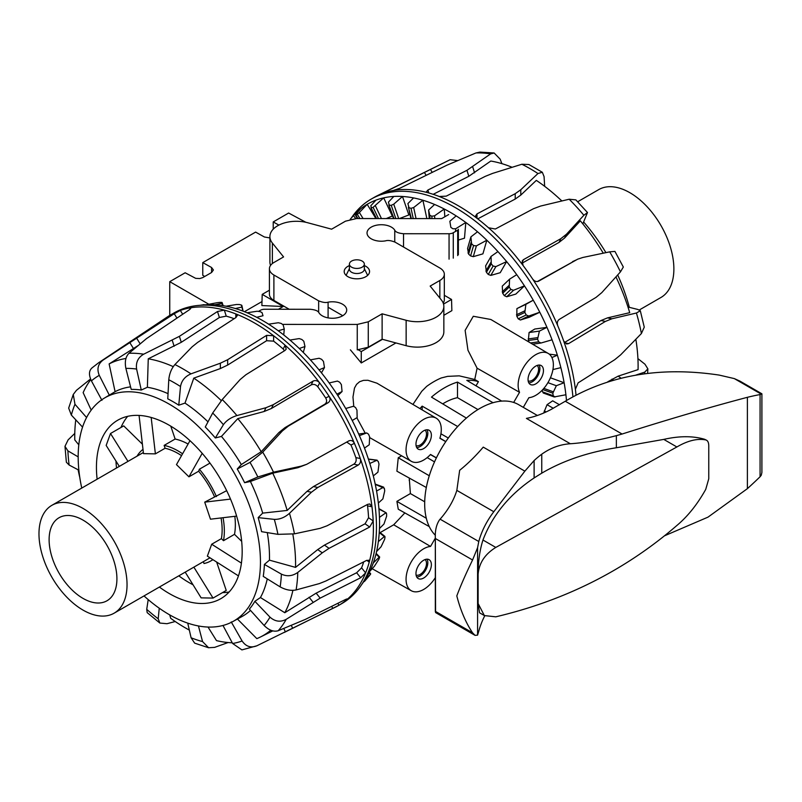 <?xml version="1.0" encoding="UTF-8"?>
<svg xmlns="http://www.w3.org/2000/svg" width="802" height="802" viewBox="0 0 802 802"><rect width="100%" height="100%" fill="white"/><g stroke="black" fill="none" stroke-linecap="round" stroke-linejoin="round"><path stroke-width="1.2" d="M342.755 315.717L328.088 307.246M412.94 404.419L421.762 391.286L426.654 386.394A78.395 45.263 120 0 1 441.23 377.973L447.616 376.369L459.205 375.847L474.744 379.486L477.1 368.198L467.957 350.213L465.13 330.374L473.29 316.269L490.844 319.487L548.277 353.471A24.902 14.376 -60 0 1 550.322 378.003A24.902 14.376 -60 0 1 528.869 397.692L523.295 407.356M380.128 532.608L393.682 524.799L404.85 512.909M396.9 501.37L426.313 518.272A77.834 44.932 -60 0 0 429.27 526.603L398.253 509.21L396.9 501.37L410.393 493.581L409.261 478.052M409.241 480.488L409.241 479.927M398.253 457.752L429.27 475.756A77.834 44.932 120 0 0 426.313 487.506L396.9 471.195L398.253 457.752L401.561 455.837M445.742 441.661L439.887 438.283A24.902 14.376 120 0 0 436.198 418.183A24.902 14.376 120 0 0 411.215 432.519A24.902 14.376 120 0 0 411.296 461.32L369.852 437.702M365.211 433.14L356.84 417.752M353.762 406.213L352.97 397.05L354.484 388.058L356.559 384.369L359.597 381.732L363.496 380.369L367.938 380.288L376.96 383.196L436.198 418.183M278.434 309.261L283.206 306.494L261.873 305.572L262.214 294.374L269.412 290.214M443.536 304.078L451.536 299.457L451.867 310.655L443.847 315.286M395.937 342.945L361.271 362.955L350.404 349.852M261.993 301.562L244.44 311.697M349.401 264.129L349.401 269.211A7.469 4.311 0 0 0 356.87 273.522A7.469 4.311 0 0 0 364.339 269.211L364.339 264.129A7.469 4.311 0 0 0 359.727 260.139A7.469 4.311 0 0 0 351.587 261.071A7.469 4.311 0 0 0 349.401 264.129A7.469 4.311 0 0 0 356.87 268.439A7.469 4.311 0 0 0 364.339 264.129M283.206 306.494L262.214 294.374M358.283 349.842L361.271 351.567L382.474 339.326M451.536 299.457L444.328 295.306M361.271 351.567L361.271 362.955M204.71 276.469L202.776 275.317L202.776 262.605L211.578 267.507L213.402 269.983L211.578 272.5L202.776 277.592L199.758 278.565L195.668 278.344L185.162 272.77L169.753 281.662L208.871 304.259M269.903 237.933L264.409 237.001L255.607 232.099L202.776 262.605M273.221 229.171L273.221 221.933L278.895 225.101M273.221 221.933L288.63 213.031L305.833 222.284M169.753 315.427L169.753 281.662M474.744 379.486L478.423 381.652A78.265 45.183 120 0 0 466.804 380.359L501.721 401.11A77.834 44.932 -60 0 0 493.029 402.714L457.501 382.103A78.265 45.183 120 0 0 431.476 397.12L466.393 418.093A77.834 44.932 120 0 0 457.691 426.524L422.163 406.133A78.265 45.183 120 0 0 419.977 408.579M457.501 382.103L457.501 397.672A59.899 34.586 120 0 0 442.724 403.877M416.729 447.576A10.857 6.266 120 0 0 427.827 433.24A10.857 6.266 120 0 0 427.015 429.762M425.03 430.163A8.982 5.183 -60 0 1 426.504 434.002A8.982 5.183 -60 0 1 422.844 442.754A8.982 5.183 -60 0 1 416.088 445.661M431.376 435.255A10.897 6.296 -60 0 1 426.594 446.243A10.897 6.296 -60 0 1 418.193 449.12A10.897 6.296 -60 0 1 418.223 436.559A10.897 6.296 -60 0 1 429.08 430.253A10.897 6.296 -60 0 1 431.376 435.255M539.094 365.05A10.857 6.266 -60 0 1 537.651 376.098A10.857 6.266 -60 0 1 528.809 382.875M528.167 380.95A8.982 5.183 120 0 0 536.718 375.557A8.982 5.183 120 0 0 537.109 365.451M528.047 379.446A10.897 6.296 -60 0 1 532.779 368.499A10.897 6.296 -60 0 1 541.16 365.542A10.897 6.296 -60 0 1 541.2 378.143A10.897 6.296 -60 0 1 530.262 384.419A10.897 6.296 -60 0 1 528.047 379.446M427.015 559.174A10.857 6.266 -60 0 1 427.827 562.653A10.857 6.266 -60 0 1 416.729 576.999M416.088 575.074A8.982 5.183 120 0 0 422.844 572.167A8.982 5.183 120 0 0 426.504 563.415A8.982 5.183 120 0 0 425.03 559.575M431.376 564.668A10.897 6.296 -60 0 1 426.594 575.666A10.897 6.296 -60 0 1 418.193 578.543A10.897 6.296 -60 0 1 418.223 565.971A10.897 6.296 -60 0 1 429.08 559.666A10.897 6.296 -60 0 1 431.376 564.668M422.163 406.133L422.163 409.872M478.423 381.652L476.017 385.832M477.952 409.561L457.501 397.672M448.298 438.022L440.93 433.802M445.812 441.571L439.937 438.103M435.326 577.63A24.902 14.376 -60 0 1 411.296 590.733A24.902 14.376 -60 0 1 409.04 566.252A24.902 14.376 -60 0 1 430.544 546.433L393.682 524.799M430.544 546.433L435.326 538.142M424.699 501.791L410.393 493.581M411.296 461.32A24.902 14.376 120 0 0 430.544 454.463L436.408 457.842M436.358 457.942L430.413 454.594M434.524 461.872L427.185 457.601M513.671 402.444L519.536 392.298L477.1 368.198M519.536 392.298A24.902 14.376 -60 0 1 525.952 363.757A24.902 14.376 -60 0 1 548.277 353.471M364.339 265.582A12.692 7.328 180 0 1 365.842 266.314A12.692 7.328 180 0 1 369.562 271.497A12.692 7.328 180 0 1 356.87 278.825A12.692 7.328 180 0 1 344.188 271.497A12.692 7.328 180 0 1 349.401 265.582M443.847 306.414L443.847 331.827A26.506 15.298 180 0 1 406.143 345.692L382.123 339.226L382.123 313.813L406.143 320.279A26.506 15.298 0 0 0 443.847 306.414A26.506 15.298 0 0 0 441.361 299.948L430.163 286.073L439.847 280.479A15.298 8.832 0 0 0 444.328 274.234A15.298 8.832 0 0 0 439.847 267.998L395.085 242.154C391.005 240.53 387.867 240.089 385.652 240.831A14.286 8.241 180 0 1 367.035 232.971A14.286 8.241 180 0 1 378.855 224.851A14.286 8.241 180 0 1 394.754 230.164C395.556 232.069 398.474 233.252 403.526 233.723L449.06 233.743A5.955 3.439 0 0 0 453.27 232.74L457.711 230.174A2.216 1.283 0 0 0 458.363 229.272L458.363 254.685M382.123 339.226L368.268 347.226L357.251 349.862L357.251 324.439L368.268 321.813L382.123 313.813M282.575 324.399L357.251 324.439M448.689 214.545L441.671 218.595L356.489 218.555L345.472 221.182L331.617 229.182L307.597 222.715A26.506 15.298 0 0 0 269.903 236.59A26.506 15.298 0 0 0 272.379 243.056L283.577 256.921L273.893 262.515A15.298 8.832 0 0 0 269.412 268.76A15.298 8.832 0 0 0 273.893 275.006L318.655 300.84C322.735 302.464 325.873 302.905 328.088 302.174A14.286 8.241 180 0 1 346.705 310.023A14.286 8.241 180 0 1 334.885 318.143A14.286 8.241 180 0 1 318.985 312.83C318.183 310.925 315.266 309.742 310.224 309.271L264.68 309.251A5.955 3.439 0 0 0 260.47 310.254L258.725 311.266M289.211 309.261L273.893 300.419A15.298 8.832 180 0 1 269.412 294.174L269.412 268.76M270.555 265.402A26.506 15.298 180 0 1 269.903 262.003L269.903 236.59M444.328 274.234L444.328 299.657A15.298 8.832 180 0 1 443.185 303.016M386.223 218.575L392.318 216.029L383.687 197.853L373.12 207.337A161.643 93.323 -120 0 0 371.476 207.798L370.795 205.793L375.958 200.129A165.312 95.448 60 0 1 383.687 197.853A165.312 95.448 60 0 1 393.812 196.46A165.312 95.448 60 0 1 402.484 196.48L393.732 204.179L391.236 205.312A161.643 93.323 -120 0 0 389.381 205.282L388.389 202.154L393.812 196.46M399.356 218.575L408.87 214.966L402.484 196.48A165.312 95.448 60 0 1 413.591 197.924A165.312 95.448 60 0 1 422.905 200.239L413.672 207.538L411.025 208.299A161.643 93.323 -120 0 0 409.04 207.788L407.877 203.578L413.591 197.924M457.711 240.239L464.488 238.194L465.812 222.485L455.716 228.75L452.899 228.781A161.643 93.323 -120 0 0 450.854 227.367L449.852 221.252L456.168 215.888A165.312 95.448 60 0 1 465.812 222.485A165.312 95.448 60 0 1 477.511 231.768A165.312 95.448 60 0 1 486.834 240.209L476.388 245.873L473.571 245.582A161.643 93.323 -120 0 0 471.596 243.768L470.894 236.901L477.511 231.768M470.894 236.901L467.576 248.46L468.619 254.124A146.275 84.451 60 0 1 470.594 255.928L473.29 256.66L482.914 253.853L486.834 240.209A165.312 95.448 60 0 1 497.932 251.587A165.312 95.448 60 0 1 506.603 261.582L495.887 266.615L493.11 266.023A161.643 93.323 -120 0 0 491.275 263.888L491.035 256.429L497.932 251.587M491.035 256.429L485.631 265.843L486.433 272.329A146.275 84.451 60 0 1 488.268 274.454L490.834 275.407L500.217 272.7L506.603 261.582A165.312 95.448 60 0 1 516.729 274.665A165.312 95.448 60 0 1 524.458 285.863L513.531 290.274L510.864 289.422A161.643 93.323 -120 0 0 509.23 287.036L509.571 279.166L516.729 274.665M509.571 279.166L502.263 286.124L502.684 293.271A146.275 84.451 60 0 1 504.318 295.657L506.714 296.76L515.826 294.083L524.458 285.863A165.312 95.448 60 0 1 533.26 300.209A165.312 95.448 60 0 1 539.786 312.239L528.749 316.028L526.222 314.985A161.643 93.323 -120 0 0 524.849 312.429L525.871 304.349L533.26 300.209L516.909 308.61L516.819 316.239A146.275 84.451 60 0 1 518.192 318.805L520.378 320.008L529.2 317.271L539.786 312.239A165.312 95.448 60 0 1 546.964 327.356A165.312 95.448 60 0 1 552.057 339.807L540.989 343.015L532.598 344.198M540.989 343.015L538.663 341.842A161.643 93.323 -120 0 0 537.591 339.196L539.395 331.106L546.964 327.356L534.784 329.031L529.079 332.529L528.348 340.459A146.275 84.451 60 0 1 529.009 342.073M542.272 390.123A146.275 84.451 60 0 1 542.523 391.877L543.926 392.97M353.331 215.788A165.312 95.448 60 0 1 353.391 215.718A165.312 95.448 60 0 1 353.461 215.638L350.213 219.317M359.376 212.51L357.311 214.324A161.643 93.323 -120 0 0 355.908 215.257L355.697 214.365L360.639 208.811A165.312 95.448 60 0 1 367.166 204.31L359.376 212.51L363.085 218.555M376.579 218.565L370.985 207.698M393.972 218.575L388.82 204.941M411.366 218.585L408.418 207.207M434.574 215.818L431.817 216.219A161.643 93.323 -120 0 0 429.762 215.237L428.599 210.024L434.614 204.47A165.312 95.448 60 0 1 444.258 209.011L434.574 215.818L434.784 218.595M551.896 357.562L557.37 355.186A165.312 95.448 60 0 1 560.869 367.637L552.929 369.572M555.054 396.99L553.2 395.737A161.643 93.323 -120 0 0 552.839 393.191L556.337 385.712L564.127 382.744A165.312 95.448 60 0 1 565.901 394.764L554.132 396.94L543.225 393M559.505 404.759L552.678 400.82L547.054 404.689L543.957 412.308A146.275 84.451 60 0 1 543.957 412.91M565.901 394.764A165.312 95.448 60 0 1 566.483 400.509M550.413 377.782L564.127 382.744A165.312 95.448 60 0 0 560.869 367.637M549.22 354.123L557.37 355.186A165.312 95.448 60 0 0 552.057 339.807M444.849 216.761L444.258 209.011A165.312 95.448 60 0 1 456.168 215.888M426.824 218.415L422.905 200.239A165.312 95.448 60 0 1 434.614 204.47M375.907 218.565L367.166 204.31A165.312 95.448 60 0 1 375.958 200.129M355.727 218.565L353.461 215.638A165.312 95.448 60 0 1 360.639 208.811M547.054 404.689L553.29 408.288M547.916 382.664L556.337 385.712M529.079 332.529L539.395 331.106M516.909 308.61L525.871 304.349M429.26 218.595L428.599 210.024M501.892 163.648L500.167 159.157L494.132 152.992L490.634 153.884L466.944 170.315L427.887 190.044L426.413 191.788L427.757 192.691A167.808 96.882 60 0 1 439.235 196.5A167.808 96.882 60 0 1 477.03 218.324A167.808 96.882 60 0 1 488.518 227.768L495.355 229.001L533.47 208.72L540.608 206.054L569.179 199.227L575.876 199.888L587.495 212.55M582.833 223.878L587.485 212.56L583.866 215.267L566.443 234.254L560.889 238.645L523.445 259.658L522.252 260.911L523.044 265.452A167.808 96.882 60 0 1 532.548 278.906C534.393 281.322 536.418 282.073 538.633 281.161L577.671 259.176L582.843 257.472L609.7 251.848L614.913 251.407M623.324 267.036L620.457 271.868L601.761 292.66L596.066 297.372L559.215 319.437C557.31 320.92 556.849 323.086 557.831 325.943A167.808 96.882 60 0 1 563.706 341.071L566.573 343.988L568.598 343.617L605.4 321.432L611.896 318.775L636.427 313.011L640.297 310.795L637.891 309.472L627.956 306.996M635.785 375.115L644.728 372.128L647.876 368.87L644.958 364.208L637.921 358.634M351.106 218.304L352.389 216.49A167.808 96.882 60 0 1 371.156 199.127L374.233 197.352A167.808 96.882 60 0 1 377.401 195.658A167.808 96.882 60 0 1 383.727 192.991A167.808 96.882 60 0 1 393.221 190.505L399.797 188.269L446.864 165.212L475.947 152.951L479.867 152.099L494.142 152.981M457.691 160.59L450.112 159.708L384.609 192.239C382.574 193.252 382.273 193.493 383.727 192.991L382.805 193.242M640.317 310.785L644.267 327.146L641.399 333.542L620.628 354.875L614.673 359.737L578.102 382.875L575.385 389.321A167.808 96.882 60 0 1 576.016 395.045M393.221 190.505A167.808 96.882 60 0 1 427.757 192.691M488.518 227.768A167.808 96.882 60 0 1 523.044 265.452M532.548 278.906A167.808 96.882 60 0 1 557.831 325.943M563.706 341.071A167.808 96.882 60 0 1 575.385 389.321M607.786 381.772L618.141 376.148L638.071 369.622A156.149 90.155 60 0 0 635.846 339.276M564.478 342.544L600.989 320.539L607.485 317.883L629.72 312.67A156.149 90.155 60 0 0 615.966 276.88M537.29 281.572L577.671 259.176M512.057 167.277A156.149 90.155 60 0 0 490.804 161.042L468.829 176.3L433.17 194.315M560.738 199.939A128.891 74.416 60 0 1 561.971 200.931M583.676 222.034A128.891 74.416 60 0 1 605.921 252.64M617.69 274.956A128.891 74.416 60 0 1 629.329 307.336M603.274 253.191A156.149 90.155 60 0 0 580.347 220.841L564.558 238.054L558.994 242.445L522.012 263.216M371.156 199.127A167.808 96.882 60 0 1 494.062 237.582A167.808 96.882 60 0 1 572.919 396.729M477.731 218.856L515.215 199.056L520.789 195.097L536.317 180.38A156.149 90.155 60 0 1 561.831 200.961M544.658 186.315L544.077 176.61L542.322 172.27L537.952 173.533L520.789 189.743L515.215 193.693L477 213.893L475.576 215.918L477.03 218.324M439.235 196.5L446.243 196.139L485.21 176.38L492.518 173.422L521.861 164.25L528.889 164.52L542.322 172.27M384.649 539.285L381.1 546.733L376.569 551.586A165.312 95.448 -120 0 0 378.343 541.621L384.318 536.568L385.01 537.15A161.643 93.323 60 0 1 384.649 539.285M379.246 532.538L385.01 537.15M378.835 559.345L374.434 566.202L369.802 571.335A165.312 95.448 -120 0 0 373.301 562.924L379.125 557.25L379.567 557.54A161.643 93.323 60 0 1 378.835 559.345M375.988 554.032L379.567 557.54M375.276 484.408L384.338 488.268A161.643 93.323 60 0 1 384.729 490.824L382.885 498.904L378.343 503.044A165.312 95.448 -120 0 0 376.569 491.024L383.667 487.155L375.206 484.097M231.237 621.921L242.104 640.998C245.933 646.562 250.846 648.166 256.83 645.811L335.457 607.134A167.808 96.882 -120 0 0 338.624 605.44L341.712 603.655A167.808 96.882 -120 0 0 360.479 586.292L363.797 581.6A165.312 95.448 -120 0 0 364.499 580.578L370.474 574.262A161.643 93.323 60 0 1 369.401 575.676L364.399 581.5M369.08 572.788L370.474 574.262M368.439 459.175L376.699 460.258L378.233 461.431A161.643 93.323 60 0 1 378.995 464.077L377.932 472.157L373.301 475.917A165.312 95.448 -120 0 0 369.802 463.466L377.14 460.178L368.389 459.045M366.725 432.95L358.684 434.032L366.725 432.95L368.529 434.203A161.643 93.323 60 0 1 369.632 436.849L369.261 444.729L364.499 448.097A165.312 95.448 -120 0 0 359.396 435.646L366.725 432.95M353.481 406.253L355.547 407.516A161.643 93.323 60 0 1 356.95 410.063L357.171 417.551L352.228 420.529A165.312 95.448 -120 0 0 345.702 408.499L353.481 406.253M337.442 381.07L339.737 382.263A161.643 93.323 60 0 1 341.391 384.639L342.063 391.536L336.9 394.153A165.312 95.448 -120 0 0 329.171 382.945L337.442 381.07M319.136 358.253L321.632 359.326A161.643 93.323 60 0 1 323.477 361.431L324.469 367.587L319.046 369.862A165.312 95.448 -120 0 0 310.374 359.877L319.136 358.253M299.186 338.594L301.843 339.467A161.643 93.323 60 0 1 303.818 341.251L304.981 346.514L299.266 348.499A165.312 95.448 -120 0 0 289.953 340.058L299.186 338.594M278.294 322.745L281.051 323.376A161.643 93.323 60 0 1 283.096 324.76L284.259 329.031L278.244 330.775A165.312 95.448 -120 0 0 268.6 324.168L278.294 322.745M257.141 311.246L259.958 311.597A161.643 93.323 60 0 1 262.003 312.539L263.016 315.727L256.7 317.301A165.312 95.448 -120 0 0 247.056 312.76L257.141 311.246M236.47 304.499L239.287 304.519A161.643 93.323 60 0 1 241.262 304.991L241.963 307.066L235.347 308.529A165.312 95.448 -120 0 0 226.034 306.214L236.47 304.499M216.981 302.735L219.748 302.404A161.643 93.323 60 0 1 221.583 302.384L221.823 303.346L214.926 304.77A165.312 95.448 -120 0 0 206.254 304.75L216.981 302.735M204.009 304.65L200.6 305.231M206.254 304.75A165.312 95.448 -120 0 0 204.049 304.91L198.325 305.442A167.808 96.882 -120 0 0 173.904 313.011L170.826 314.785A167.808 96.882 -120 0 0 167.768 316.68L98.756 362.664A162.485 93.814 -120 0 1 103.157 360.028C97.994 363.907 96.701 369.02 99.268 375.346L109.303 395.135A128.992 74.476 -120 0 0 107.989 395.897L104.08 398.273A128.891 74.416 -120 0 0 81.754 488.077M226.034 306.214A165.312 95.448 -120 0 0 214.926 304.77M247.056 312.76A165.312 95.448 -120 0 0 235.347 308.529M268.6 324.168A165.312 95.448 -120 0 0 256.7 317.301M289.953 340.058A165.312 95.448 -120 0 0 278.244 330.775M310.374 359.877A165.312 95.448 -120 0 0 299.266 348.499M329.171 382.945A165.312 95.448 -120 0 0 319.046 369.862M345.702 408.499A165.312 95.448 -120 0 0 336.9 394.153M359.396 435.646A165.312 95.448 -120 0 0 352.228 420.529M369.802 463.466A165.312 95.448 -120 0 0 364.499 448.097M376.569 491.024A165.312 95.448 -120 0 0 373.301 475.917M378.343 541.621A165.312 95.448 -120 0 0 379.446 528.558A165.312 95.448 -120 0 0 379.446 517.37A165.312 95.448 -120 0 0 378.343 503.044M373.301 562.924A165.312 95.448 -120 0 0 376.569 551.586M364.499 580.578A165.312 95.448 -120 0 0 369.802 571.335M222.605 305.612L221.823 303.346M242.826 311.066L241.963 307.066M283.758 334.965L284.259 329.031M303.276 352.429L304.981 346.514M321.462 372.84L324.469 367.587M337.822 395.576L342.063 391.536M379.446 517.37L385.652 512.959L386.624 513.801A161.643 93.323 60 0 1 386.634 516.177L383.957 524.047L379.446 528.558M378.945 509.09L386.263 512.859L378.905 508.608M229.121 592.016A103.669 59.859 60 0 1 222.485 592.618M193.031 584.768A103.669 59.859 60 0 1 178.806 575.836M116.541 467.997A103.669 59.859 60 0 1 115.959 461.03M120.962 427.476A103.669 59.859 60 0 1 127.688 416.328M97.122 479.205A103.047 59.498 60 0 1 116.982 420.659A103.047 59.498 60 0 1 196.66 447.235A103.047 59.498 60 0 1 242.174 551.495A103.047 59.498 60 0 1 220.019 599.124A103.047 59.498 60 0 1 159.387 587.054M338.624 605.44A167.808 96.882 -120 0 0 338.865 605.299A167.808 96.882 -120 0 0 346.725 599.756A167.808 96.882 -120 0 0 365.622 572.869A167.808 96.882 -120 0 0 369.251 562.072A167.808 96.882 -120 0 0 373.281 534.232A167.808 96.882 -120 0 0 373.201 520.949A167.808 96.882 -120 0 0 371.978 506.764A167.808 96.882 -120 0 0 360.288 458.513A167.808 96.882 -120 0 0 354.424 443.376A167.808 96.882 -120 0 0 329.131 396.348A167.808 96.882 -120 0 0 319.637 382.895C317.632 380.639 315.437 380.048 313.061 381.12L273.322 404.659L266.003 407.707L236.921 415.576C230.896 417.461 226.385 420.499 223.397 424.689L215.327 437.972A128.992 74.476 -120 0 0 205.272 426.995L212.69 413L222.224 399.546L240.169 379.516L245.913 374.745L284.971 350.464L286.194 349.161L285.111 345.211A167.808 96.882 -120 0 0 273.622 335.757A167.808 96.882 -120 0 0 235.828 313.933A167.808 96.882 -120 0 0 224.339 310.123L217.502 311.507L179.387 336.339L143.688 354.193C138.054 357.471 135.688 362.424 136.601 369.06L141.272 390.043A128.992 74.476 -120 0 0 131.217 389.401L125.884 368.389C124.581 361.722 125.613 356.679 128.992 353.271L146.415 338.665L189.412 309.732L190.926 308.108L189.813 307.938A167.808 96.882 -120 0 0 180.32 310.424L174.224 313.702L103.157 360.028M366.765 560.337L369.251 562.072L368.89 560.237L366.454 560.488L325.933 580.969L319.346 583.595L296.098 589.941C291.036 590.974 285.723 589.951 280.149 586.874L263.236 576.387A128.992 74.476 -120 0 0 264.389 564.418L269.452 560.157L295.537 567.385L317.692 549.601L324.459 545.099L365.06 523.806L368.569 517.711A161.302 93.132 -120 0 0 367.537 505.861L371.978 506.764L369.772 503.977L367.707 504.338L327.116 525.761L320.188 528.328L294.444 533.851L277.943 534.353L261.562 531.666A128.992 74.476 -120 0 0 258.154 517.621L262.685 513.12L287.186 510.433L307.036 491.345L313.432 486.563L353.792 464.188C355.938 462.684 356.629 460.488 355.857 457.611A161.302 93.132 -120 0 0 350.965 444.98L354.424 443.376C353.04 440.759 351.176 439.927 348.82 440.899L306.705 464.308L301.311 466.122L273.512 472.177L257.863 476.979L244.61 482.704A128.992 74.476 -120 0 0 237.252 469.01L250.023 462.383L262.745 452.158L282.394 430.925L288.429 426.052L328.249 402.624C330.284 401.08 330.584 398.985 329.131 396.348L325.672 397.942A161.302 93.132 -120 0 0 317.742 386.714C315.747 384.449 313.552 383.857 311.176 384.93L271.437 408.469L264.119 411.506L237.803 418.604L221.442 436.408L215.327 437.972M101.934 400.328L91.418 380.88C88.561 374.755 88.882 370.334 92.4 367.617M258.154 517.621L274.314 519.375C279.637 519.536 284.69 517.511 289.472 513.32L311.447 492.227L317.843 487.456L358.203 465.08C360.349 463.576 361.05 461.381 360.288 458.513L355.857 457.611M82.546 427.105L71.348 415.075L68.671 408.108L73.273 394.434L74.967 404.288L86.576 417.531M264.389 564.418L281.382 574.122C286.996 576.718 292.459 576.157 297.783 572.438L322.304 552.829L329.071 548.327L369.672 527.024L373.201 520.949L368.569 517.711M78.867 470.172L69.132 465.04L66.365 462.223L64.982 446.313L67.909 450.874L78.175 456.869M347.326 598.974L346.725 599.756C347.857 598.703 347.376 598.663 345.281 599.625L305.161 619.485L278.194 630.743C273.683 632.056 268.991 630.302 264.119 625.48L249.362 609.139A128.992 74.476 -120 0 0 254.866 601.31L269.983 617.139C275.076 621.65 280.489 622.372 286.234 619.304L320.158 598.142L360.659 577.751L365.622 572.869L361.582 567.856A161.302 93.132 -120 0 0 363.707 561.871M241.903 649.891L232.62 643.485L222.986 625.47M159.247 608.217L158.195 618.783L159.859 623.054L166.986 623.715L175.227 621.52M159.859 623.054L147.177 612.628L146.726 609.34L148.2 599.615M208.59 647.755L194.645 643.134L191.097 637.78L187.738 623.134M198.445 625.961L202.565 641.58L208.6 647.735L214.645 647.374L228.139 642.522M90.536 378.985L76.441 390.323L73.283 394.444M74.776 433.431L68.13 439.857L64.982 446.313M241.903 649.901L256.83 645.811M317.742 386.714L319.637 382.895A167.808 96.882 -120 0 0 285.111 345.211L283.206 349.03A161.302 93.132 -120 0 0 273.622 341.141L266.615 340.72L227.648 365.07L220.35 368.559L193.783 378.143L185.001 403.095L178.776 405.19A128.992 74.476 -120 0 0 167.768 398.835L168.781 379.747C169.402 373.612 171.448 368.549 174.916 364.559L192.069 346.885L197.653 342.394L235.858 317.602L237.282 315.597L235.828 313.933L235.828 317.622M234.174 318.695A161.302 93.132 -120 0 0 226.234 316.138L224.339 310.123A167.808 96.882 -120 0 0 189.813 307.938L190.194 309.151M182.666 314.214L180.32 310.424A167.808 96.882 -120 0 0 170.826 314.785M284.259 632.467L338.865 605.299L337.933 603.264M367.537 505.861L367.196 504.608M350.965 444.98L346.725 442.062M75.769 419.827A156.149 90.155 -120 0 0 74.786 439.937L78.796 444.839M306.705 464.308L297.873 467.706L272.73 473.18L250.404 481.471L244.61 482.704M90.796 379.597A156.149 90.155 -120 0 0 83.137 392.629L91.197 410.113M138.044 345.612L109.122 363.928L115.097 391.687L109.303 395.135M144.019 595.926A128.891 74.416 -120 0 0 232.951 621.5A128.891 74.416 -120 0 0 260.45 562.042A128.891 74.416 -120 0 0 203.668 431.787A128.891 74.416 -120 0 0 104.08 398.273M269.452 560.157A129.112 74.546 -120 0 0 269.492 556.999A129.112 74.546 -120 0 0 267.277 532.598M262.685 513.12A129.112 74.546 -120 0 0 250.404 481.471M237.252 469.01L241.312 464.558A129.112 74.546 -120 0 0 221.442 436.408M207.999 421.852A129.112 74.546 -120 0 0 185.001 403.095M168.039 393.662A129.112 74.546 -120 0 0 147.378 387.266L141.272 390.043M130.566 386.865A129.112 74.546 -120 0 0 115.097 391.687M232.951 621.5L241.953 616.558A129.112 74.546 -120 0 0 250.505 610.402M254.866 601.31L260.439 597.54A129.112 74.546 -120 0 0 267.267 578.884M284.439 350.795L283.206 349.03M221.272 400.639A156.149 90.155 -120 0 0 193.783 378.143M241.312 464.558L261.191 451.726L278.946 432.519L284.981 427.646L324.8 404.218C326.835 402.674 327.126 400.579 325.672 397.942M261.191 451.726A156.149 90.155 -120 0 0 237.803 418.604M287.186 510.433A156.149 90.155 -120 0 0 272.73 473.18M295.537 567.385A156.149 90.155 -120 0 0 292.82 534.152M260.439 597.54L284.8 612.728L316.148 593.149L356.639 572.748L361.582 567.856M284.8 612.728A156.149 90.155 -120 0 0 292.9 590.362M237.212 618.793L256.83 638.633A156.149 90.155 -120 0 0 260.289 637.079A156.149 90.155 -120 0 0 270.765 630.222M208.019 627.044L216.48 640.618A156.149 90.155 -120 0 0 232.239 642.783M169.723 614.903L170.706 618.322A156.149 90.155 -120 0 0 189.332 630.091M78.125 469.782A156.149 90.155 -120 0 0 79.809 477.601M125.954 358.474A156.149 90.155 -120 0 0 109.122 363.928M226.234 316.138L219.387 317.492L181.272 342.314L148.26 358.805L147.378 387.266M360.479 586.292A167.808 96.882 -120 0 0 376.359 532.458A167.808 96.882 -120 0 0 319.176 376.499A167.808 96.882 -120 0 0 198.325 305.442M173.242 366.644A156.149 90.155 -120 0 0 148.26 358.805M273.622 341.141L273.622 335.757L266.615 335.356L227.648 359.717L220.35 363.206L190.996 373.852C185.061 376.419 181.563 380.639 180.51 386.514L178.776 405.19M577.701 201.743L598.713 189.613A62.265 35.95 60 0 1 610.913 186.706A62.265 35.95 60 0 1 665.81 234.966A62.265 35.95 60 0 1 660.978 297.462L639.344 309.953M236.63 516.107L210.465 519.195L204.71 502.142L226.675 490.664M204.71 502.142L230.515 499.095M238.455 575.886L207.357 556.147L211.688 544.237L221.402 538.633L223.497 540.698L234.505 534.343L241.673 541.35M211.688 544.237L241.422 563.124M193.873 567.144L213.031 598.081L201.142 597.861L185.212 572.147M213.031 598.081L226.234 590.452L216.65 562.042M203.367 561.661L203.999 563.515A65.383 37.744 -120 0 0 210.806 560.959A65.383 37.744 -120 0 0 212.841 559.626M142.997 449.351A65.383 37.744 -120 0 0 137.072 456.087L137.102 456.127M127.979 461.391L110.506 433.511L123.719 425.892L142.405 444.178M119.318 466.393L106.165 445.421L110.506 433.511M170.786 426.153L175.137 439.035L164.129 445.391L165.092 448.258L155.387 453.862L143.498 453.641L139.067 415.416M151.167 417.461L155.387 453.862M214.425 496.538A62.265 35.95 -120 0 0 198.645 471.225L188.941 476.829L176.47 464.619L189.984 440.679M181.543 455.636A62.265 35.95 -120 0 0 165.092 448.258M68.551 598.924A62.265 35.95 -120 0 0 114.145 613.169A62.265 35.95 -120 0 0 114.145 541.27A62.265 35.95 -120 0 0 51.879 505.32A62.265 35.95 -120 0 0 68.551 598.924M114.145 613.169L209.252 558.262A62.265 35.95 -120 0 0 209.994 557.821M221.402 538.633A62.265 35.95 -120 0 0 221.061 517.942M216.42 496.578A65.383 37.744 -120 0 0 199.377 469.22L198.645 471.225M182.585 453.792A65.383 37.744 -120 0 0 164.129 445.391M209.984 463.095L199.377 469.22M188.099 444.027A65.383 37.744 -120 0 0 175.137 439.035M202.204 453.341L188.941 476.829M234.505 534.343A65.383 37.744 -120 0 0 234.826 516.318M223.497 540.698A65.383 37.744 -120 0 0 223.046 517.711M71.879 589.791A47.94 27.679 -120 0 0 106.987 600.768A47.94 27.679 -120 0 0 106.987 545.41A47.94 27.679 -120 0 0 59.047 517.731A47.94 27.679 -120 0 0 71.879 589.791M537.37 415.476L518.623 404.659A77.834 44.932 120 0 0 443.857 444.549A77.834 44.932 120 0 0 435.366 535.295M534.112 477.952A863.072 498.303 -60 0 1 541.751 473.17C562.844 460.769 587.706 452.298 616.367 447.757L663.765 439.396L676.878 446.965L495.796 547.425C484.909 554.182 479.015 563.134 478.122 574.272C478.112 561.671 479.726 550.252 482.954 540.017C492.508 515.044 509.561 494.363 534.112 477.952L534.112 460.548L524.859 471.145L493.801 511.726A210.515 121.543 0 0 0 478.774 541.51L477.581 547.706L472.568 559.986C465.762 573.971 460.518 585.951 456.809 595.916C460.518 610.332 465.762 622.633 472.568 632.818L475.065 635.364L477.581 635.134L478.774 631.184A210.515 121.543 180 0 1 484.749 615.786M534.112 460.548A77.834 44.932 -60 0 1 541.751 454.193L541.751 473.17M570.342 443.757L526.403 418.393A124.531 71.899 120 0 0 551.104 409.461L565.29 401.241C609.34 375.005 660.658 366.293 719.224 375.095L734.311 378.594L739.975 381.14L761.9 393.802L760.075 394.564A374.354 216.129 120 0 0 747.384 397.311C710.462 407.025 668.698 419.266 622.081 434.032L616.367 435.646C599.455 440.138 584.107 442.834 570.342 443.757C560.137 444.408 550.603 447.887 541.751 454.193M484.358 615.575L479.526 612.778L478.122 603.545L484.358 615.575L495.796 616.818C565.109 600.437 625.47 569.991 676.878 525.48C687.745 516.378 697.369 504.348 705.74 489.37L708.767 478.764L708.767 445.722C708.687 442.353 707.685 440.428 705.74 439.927C697.369 438.283 687.745 440.629 676.878 446.965M704.607 439.275L706.602 440.258L704.607 439.275C692.878 435.837 679.264 435.877 663.765 439.396M478.122 603.545L478.122 574.272M475.065 635.364L435.566 612.558L435.336 538.493C434.955 530.804 436.348 524.598 439.506 519.866A20.451 6.185 -68.3 0 1 440.097 519.175A180.009 103.929 0 0 0 456.839 490.383L459.656 470.313A124.531 71.899 120 0 0 483.245 447.125L524.859 471.145M664.287 535.906L707.996 517.14L747.384 488.659A374.354 216.129 120 0 0 760.075 476.749L761.278 475.205L761.9 472.428L761.9 393.802M472.568 559.986L435.336 538.493L435.326 537.571L435.326 611.605M211.578 267.507L211.578 272.5M406.143 345.692L406.143 320.279M368.268 347.226L368.268 321.813M328.088 317.883L328.088 302.174M318.655 312.369L318.655 300.84M273.893 300.419L273.893 275.006M272.379 263.527L272.379 243.056M457.711 255.597L457.711 230.174M453.27 258.154L453.27 232.74M449.06 259.166L449.06 233.743M403.526 247.026L403.526 233.723M394.754 241.963L394.754 230.164M439.847 298.073L439.847 280.479M542.523 391.877L553.2 395.737M530.513 342.955L538.663 341.842M520.378 320.008L528.749 316.028M518.192 318.805L526.222 314.985M506.714 296.76L513.531 290.274M504.318 295.657L510.864 289.422M490.834 275.407L495.887 266.615M488.268 274.454L493.11 266.023M473.29 256.66L476.388 245.873M470.594 255.928L473.571 245.582M455.486 231.457L455.716 228.75M431.997 218.595L431.817 216.219M416.058 218.585L413.672 207.538M413.241 218.585L411.025 208.299M398.694 218.575L393.732 204.179M395.817 218.575L391.236 205.312M381.461 218.565L375.426 205.853M378.454 218.565L373.12 207.337M359.908 218.555L357.311 214.324M357.933 218.555L355.908 215.257M430.022 218.595L429.762 215.237M468.619 254.124L471.596 243.768M486.433 272.329L491.275 263.888M502.684 293.271L509.23 287.036M516.819 316.239L524.849 312.429M528.348 340.459L537.591 339.196M542.804 389.561L552.839 393.191M543.957 412.308L544.548 412.649M544.297 410.905L546.102 411.947M543.836 388.389L553.119 391.747M528.167 338.945L537.51 337.662M516.488 314.785L524.618 310.915M502.232 291.908L508.859 285.592M485.892 271.096L490.794 262.555M468.017 253.061L471.025 242.585M429.441 218.595L429.13 214.425M410.875 218.585L408.439 207.287L410.875 218.585M388.83 204.991L393.511 218.575L388.86 205.061M370.995 207.748L376.138 218.565L371.035 207.798M357.481 218.555L355.567 215.437M475.947 152.951A162.485 93.814 60 0 1 490.634 153.884M569.179 199.227A162.485 93.814 60 0 1 583.866 215.267M609.7 251.848A162.485 93.814 60 0 1 620.457 271.868M636.427 313.011A162.485 93.814 60 0 1 641.399 333.542M644.728 372.128A162.485 93.814 60 0 1 644.668 373.812M612.016 379.085L613.45 380.088M618.141 376.148L620.969 378.123M564.708 342.835L568.598 343.617M600.989 320.539L605.4 321.432M607.485 317.883L611.896 318.775M572.548 261.632L575.986 260.038M474.573 172.821L472.689 166.846M468.829 176.3L466.944 170.315M428.819 192.981L427.887 190.044M426.103 175.237L424.428 172.53M432.158 172.24L430.463 169.493M521.932 262.715L523.445 259.658M558.994 242.445L560.889 238.645M564.558 238.054L566.443 234.254M521.861 164.25A162.485 93.814 60 0 1 537.952 173.533M520.789 195.097L520.789 189.743M515.215 199.056L515.215 193.693M477 218.294L477 213.893M223.177 305.702L222.064 302.484M243.086 311.166L241.833 305.331L243.096 311.166M223.397 424.689A151.137 87.258 -120 0 0 212.69 413M136.601 369.06A151.137 87.258 -120 0 0 125.884 368.389M257.863 476.979A151.137 87.258 -120 0 0 250.023 462.383M99.268 375.346A151.137 87.258 -120 0 0 91.418 380.88M277.943 534.353A151.137 87.258 -120 0 0 274.314 519.375M74.967 404.288A151.137 87.258 -120 0 0 71.348 415.075M280.149 586.874A151.137 87.258 -120 0 0 281.382 574.122M67.909 450.874A151.137 87.258 -120 0 0 69.132 465.04M264.119 625.48A151.137 87.258 -120 0 0 269.983 617.139M232.62 643.485A151.137 87.258 -120 0 0 242.104 640.998M146.726 609.34A151.137 87.258 -120 0 0 158.195 618.783M191.097 637.78A151.137 87.258 -120 0 0 202.565 641.58M236.921 415.576A162.485 93.814 -120 0 0 222.224 399.546M143.688 354.193A162.485 93.814 -120 0 0 128.992 353.271M273.512 472.177A162.485 93.814 -120 0 0 262.745 452.158M294.444 533.851A162.485 93.814 -120 0 0 289.472 513.32M296.098 589.941A162.485 93.814 -120 0 0 297.783 572.438M278.194 630.743A162.485 93.814 -120 0 0 286.234 619.304M346.725 599.756L346.253 599.174M176.911 318.043L174.224 313.702M311.176 384.93L313.061 381.12M297.873 467.706L301.311 466.122M140.15 343.857L136.871 338.554M271.437 408.469L273.322 404.659M133.463 348.529L130.024 342.955M264.119 411.506L266.003 407.707M324.8 404.218L328.249 402.624M284.981 427.646L288.429 426.052M278.946 432.519L282.394 430.925M353.792 464.188L358.203 465.08M313.432 486.563L317.843 487.456M307.036 491.345L311.447 492.227M365.06 523.806L369.672 527.024M324.459 545.099L329.071 548.327M317.692 549.601L322.304 552.829M356.639 572.748L360.659 577.751M316.148 593.149L320.158 598.142M309.071 597.239L313.091 602.232M331.737 606.332L332.72 608.477M291.357 625.47L292.67 628.297M283.818 628.507L285.392 631.906M219.387 317.492L217.502 311.507M174.134 346.284L172.25 340.299M181.272 342.314L179.387 336.339M180.51 386.514A151.137 87.258 -120 0 0 168.781 379.747M190.996 373.852A162.485 93.814 -120 0 0 174.916 364.559M220.35 368.559L220.35 363.206M227.648 365.07L227.648 359.717M266.615 340.72L266.615 335.356M482.954 540.017L495.796 547.425M477.581 635.134L477.581 547.706M616.367 447.757L616.367 435.646M435.336 611.324L472.568 632.818M734.311 378.594L761.278 394.163M565.29 401.241L622.081 434.032M456.839 490.383L493.801 511.726M440.097 519.175L478.774 541.51M747.384 488.659L747.384 397.311M760.075 476.749L760.075 394.564M349.401 268.62L346.103 275.377M364.339 268.62L367.637 275.377M411.296 590.733L372.178 568.708M352.82 216.37L353.391 215.718M357.461 218.555L355.537 215.417M623.334 267.036L614.923 251.397M647.615 373.451L647.876 368.87M442.754 163.317L377.401 195.658M379.276 531.937L384.9 536.398M376.138 553.38L379.647 556.969M369.391 572.187L370.704 573.891M223.187 305.702L222.064 302.454M91.639 368.188L98.756 362.664M260.289 637.079L272.8 630.883M143.368 452.508L51.879 505.32M212.971 559.706L210.806 560.959"/></g></svg>
